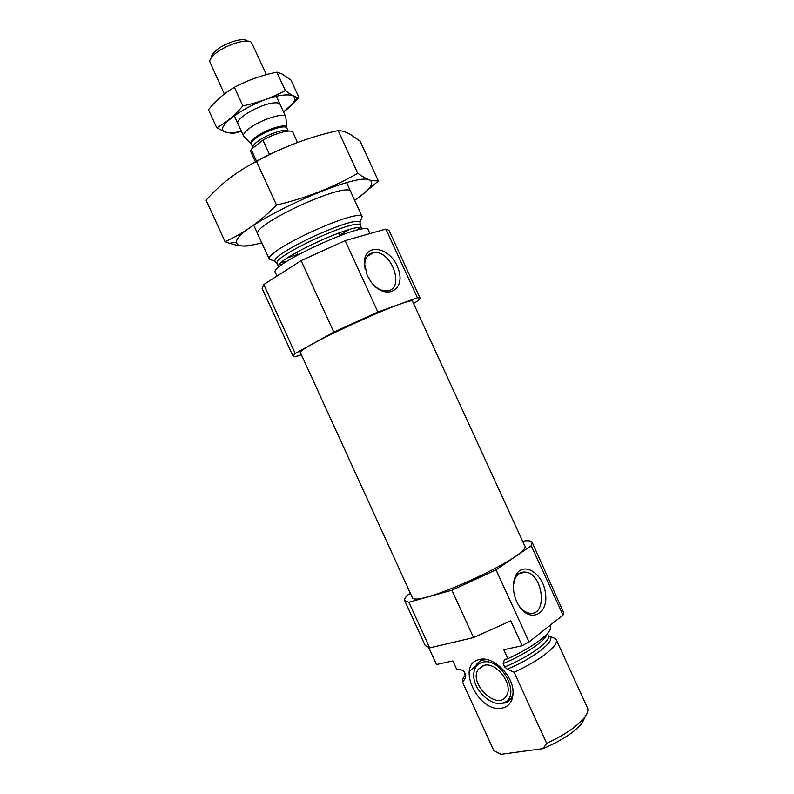 <?xml version="1.0" encoding="UTF-8"?>
<svg xmlns="http://www.w3.org/2000/svg" width="794" height="794" viewBox="0 0 794 794"><rect width="100%" height="100%" fill="white"/><g stroke="black" fill="none" stroke-linecap="round" stroke-linejoin="round"><path stroke-width="1.19" d="M374.788 286.158C378.887 289.592 382.907 291.17 386.867 290.872C405.744 289.86 391.621 249.495 373.587 252.621C368.019 253.614 365.061 257.673 364.694 264.789L365.141 269.523M452.848 660.926L456.758 669.471L452.848 660.926L436.462 664.528L428.79 647.735M522.799 541.568L525.112 540.873C529.141 540.506 531.494 540.992 532.169 542.332L563.77 612.908L563.035 615.092L529.052 641.929L522.144 645.711L503.793 649.74L507.872 658.643C533.628 647.05 553.408 631.736 550.212 626.595L549.746 625.583M532.169 542.332L531.216 545.766L496.022 569.844L451.885 590.23L473.542 637.572L429.713 647.884L425.207 645.532L404.722 600.681C404.206 599.44 405.099 597.614 407.411 595.202L410.359 593.287M451.885 590.23L408.87 602.259L429.713 647.884M531.216 545.766L563.035 615.092M473.542 637.572L510.76 620.858L522.144 645.711M496.022 569.844L529.052 641.929M408.87 602.259L404.722 600.681M456.758 669.471L458.446 669.114L463.517 670.662L464.212 671.655L465.721 674.96L465.532 677.649L462.674 682.423C461.999 680.855 462.634 678.781 464.589 676.19M546.977 634.029C546.133 640.272 525.608 654.286 503.158 663.536L504.389 659.725L507.872 658.643M503.158 663.536L504.716 666.94L507.247 669.163L514.095 672.24L546.669 743.392C564.187 735.184 576.643 726.748 584.027 718.104C587.451 713.806 588.592 710.362 587.451 707.782L556.187 639.617C559.512 645.056 539.86 660.648 514.095 672.24M469.264 671.287L475.417 666.394M507.247 669.163C535.98 657.164 557.845 639.12 548.813 635.885L555.512 638.684L556.187 639.617M462.713 682.503L493.808 750.538M493.888 750.727L501.074 754.3L543.076 748.623L546.669 743.392M585.506 716.119L581.972 723.443C574.191 732.425 561.219 740.822 543.076 748.623M524.655 545.627C533.697 554.768 413.138 609.961 412.126 597.148L300.499 352.794C294.098 349.35 414.2 294.356 412.632 301.462L524.655 545.627M346.641 182.759L362.124 216.673C358.392 207.71 264.968 250.477 269.315 259.162L273.513 260.75M287.577 257.822L297.74 254.408M339.951 235.084L349.171 229.615M369.954 233.595L368.257 229.873C367.453 219.878 268.253 265.295 275.3 272.431L276.977 276.094M413.525 303.407L415.619 302.276C418.815 300.102 420.284 298.673 420.026 297.998L417.406 297.76L377.884 312.032L333.808 332.12L301.105 260.65L263.757 284.55L262.099 288.401L293.036 356.139C293.343 356.714 295.021 356.625 298.087 355.871L301.343 354.65M333.808 332.12L295.229 353.469L263.757 284.55M295.229 353.469L293.036 356.139M420.026 297.998L388.971 230.32L385.874 229.069L345.162 240.632L301.105 260.65M417.406 297.76L385.874 229.069M367.235 275.488L370.877 281.701C385.04 301.373 406.369 290.554 398.27 268.868C391.164 247.133 364.367 241.684 364.327 262.754L367.235 275.488M377.884 312.032L345.162 240.632M516.696 601.604L518.274 604.631C529.012 623.508 548.436 615.181 545.557 593.882C543.513 572.802 522.214 560.098 515.306 576.434C512.348 583.987 512.805 592.384 516.696 601.604M501.887 708.149C509.49 706.432 513.202 700.864 513.053 691.435C512.676 674.245 491.923 655.209 478.901 659.655C455.528 664.806 478.484 713.32 501.887 708.149M513.093 693.4C511.991 698.373 509.291 701.568 504.984 703.008L498.721 703.434M474.087 671.357C474.862 665.372 477.789 661.601 482.871 660.032L486.94 659.586M482.722 662.186C501.927 656.817 522.512 698.085 502.979 702.889C491.436 707.156 473.413 689.996 473.73 675.396C473.82 668.171 476.817 663.774 482.722 662.186M484.142 665.293C496.627 661.68 513.817 685.024 506.443 695.762C497.818 711.722 468.192 683.614 478.236 669.382L484.142 665.293M519.008 605.832C522.204 610.159 525.747 612.621 529.638 613.216C548.178 616.382 543.185 572.95 525.181 572.077C520.675 571.749 517.281 574.012 514.978 578.866L513.39 585.307M311.109 137.828C286.971 145.57 264.124 156.051 242.597 169.271M225.03 241.644L206.122 200.237C220.087 184.317 236.89 171.385 256.531 161.44C282.545 147.059 309.759 136.776 338.165 130.593C341.867 130.623 346.005 131.933 350.591 134.543L360.148 141.253L378.401 181.002L371.046 180.536C367.334 179.375 362.898 176.953 357.747 173.271C333.023 187.533 305.938 198.123 276.491 205.06C260.402 221.566 243.252 233.764 225.03 241.644L229.476 243.242C238.607 246.259 246.229 246.865 252.343 245.048M256.531 161.44L276.491 205.06M360.744 195.939L378.401 181.002M338.165 130.593L357.747 173.271M350.938 192.168C350.66 179.077 248.343 225.923 258.07 234.687M354.69 200.306C368.753 190.62 374.083 184.139 370.699 180.843C361.359 168.278 233.178 226.965 236.582 242.239C236.86 246.954 245.227 247.162 261.673 242.875L261.782 242.845M297.522 142.473L292.877 132.36C291.864 128.777 275.498 132.945 262.933 140.121L251.132 149.401L250.725 151.654L255.46 161.996M251.132 149.401L256.512 161.152M262.933 140.121L269.503 154.483M246.914 40.931C243.689 36.792 223.283 43.382 215.164 51.263C212.703 53.565 211.492 55.52 211.561 57.108M266.427 74.626L251.529 42.529C247.817 37.655 223.61 45.476 214.003 54.786C211.085 57.496 209.666 59.788 209.755 61.654L224.365 94.029M285.89 117.889L285.771 116.827C284.609 111.785 258.814 120.271 248.115 129.343C244.512 132.32 243.014 134.573 243.629 136.121L244.353 136.905M241.396 131.258C233.992 132.985 228.662 133.223 225.417 131.973C210.618 127.874 255.648 98.258 282.198 95.24C291.636 94.109 295.745 95.796 294.524 100.332C293.343 103.607 289.681 107.478 283.537 111.964M237.793 123.259C235.848 118.395 259.39 104.649 272.62 103.061C276.441 102.525 278.853 102.843 279.835 104.014M283.547 111.984L299.05 97.722L298.197 97.583C294.822 96.987 290.535 94.645 285.324 90.536C272.243 97.602 258.1 102.724 242.885 105.9C234.955 115.279 226.24 122.574 216.752 127.784L225.178 132.022L232.751 133.511L241.455 131.367M242.885 105.9L234.369 87.3C247.788 80.194 261.96 75.142 276.898 72.145L281.949 73.921L290.932 80.015L299.05 97.722M216.752 127.784L208.475 109.681L210.39 107.418C217.338 99.27 225.327 92.57 234.369 87.3M285.324 90.536L276.898 72.145M464.212 671.655L463.041 670.225M465.721 674.96L463.507 670.652M547.453 633.503L548.346 635.438C551.701 640.579 529.955 656.588 504.716 666.94M465.532 677.649L464.788 674.037M479.874 659.745L480.549 659.308M360.019 224.374L360.049 222.37C356.486 214.479 271.33 253.465 274.982 261.315L276.52 262.596M281.404 262.477L286.991 261.305M357.687 229.972L359.682 227.848M362.124 216.673L360.049 222.37L360.377 225.546C359.434 216.305 270.794 256.889 277.175 263.648L274.982 261.315L269.315 259.162M279.369 264.62L282.277 264.501M361.955 229.129L361.866 228.791C360.992 219.71 272.352 260.293 278.654 266.883L278.853 267.181M288.162 131.099C286.138 127.725 265.524 134.901 256.829 142.057C253.772 144.518 252.482 146.374 252.968 147.615L253.058 147.863M286.713 127.735L286.624 127.219C285.939 122.921 263.965 130.176 254.765 137.838C251.619 140.389 250.338 142.295 250.924 143.565L251.261 143.972M285.81 116.936L286.842 128.072C285.909 123.973 264.333 131.169 255.291 138.682C252.234 141.153 250.944 143.019 251.44 144.28L243.679 136.231M367.036 256.591L373.587 252.621M505.887 659.07L504.398 659.725M462.674 682.423L493.848 750.628M581.972 723.443L584.027 718.104M253.762 225.288L269.424 259.559M277.175 263.648L278.793 267.231M360.377 225.546L362.034 229.119M482.871 660.032L478.901 659.655M502.979 702.889L504.984 703.008M478.236 669.382L483.189 665.541M364.694 264.789L364.327 262.754M518.77 573.854L525.181 572.077M514.978 578.866L515.306 576.434M296.738 252.224L297.939 254.844L296.738 252.224M338.949 232.89L340.15 235.52L338.949 232.89M236.582 242.239L229.476 243.242M234.26 115.646L243.629 136.121M276.391 96.362L285.771 116.827M251.44 144.28L252.968 147.615M286.842 128.072L288.222 131.089M294.524 100.332L298.197 97.583"/></g></svg>
